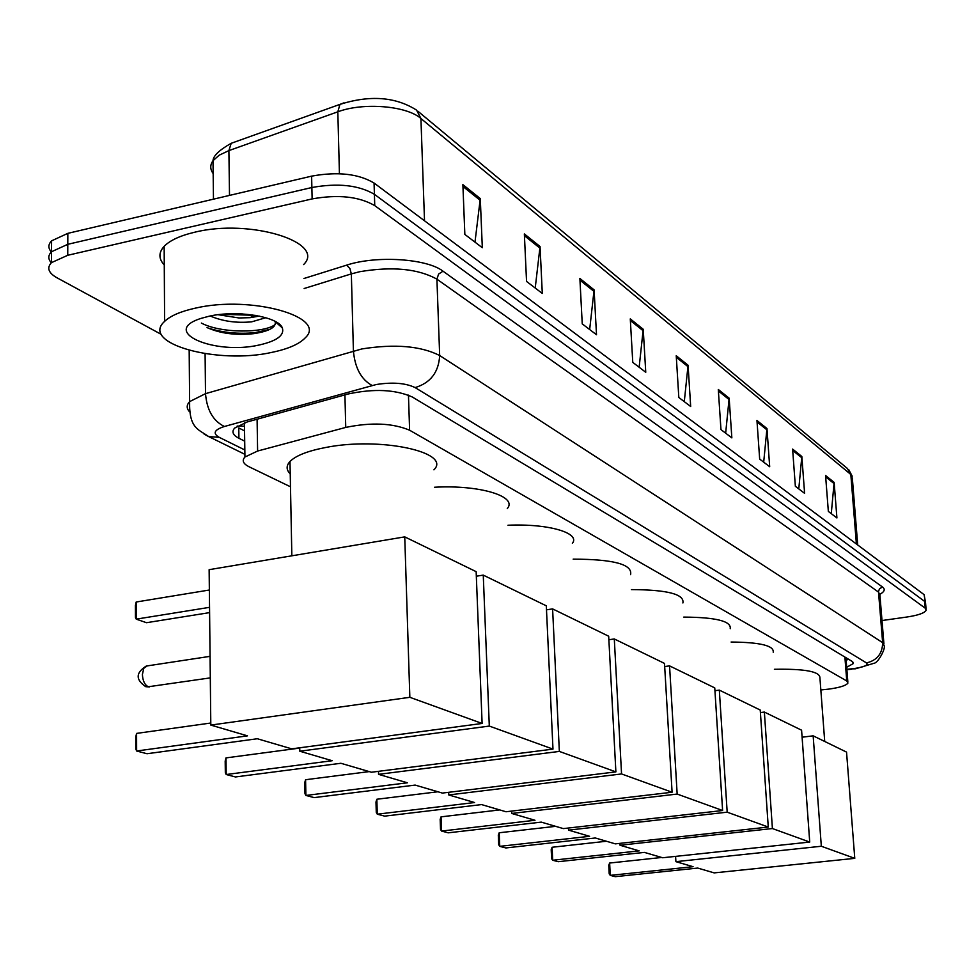 <?xml version="1.0" encoding="UTF-8"?>
<svg xmlns="http://www.w3.org/2000/svg" width="975" height="975" viewBox="0 0 975 975"><rect width="100%" height="100%" fill="white"/><g stroke="black" fill="none" stroke-linecap="round" stroke-linejoin="round"><path stroke-width="1.46" d="M820.84 689.959L828.848 689.106C839.926 687.546 846.288 685.523 847.933 683.036L846.763 680.952L409.61 430.219C392.633 423.089 371.341 422.151 345.747 427.416L257.607 451.035L244.932 457.019C241.727 460.529 243.128 463.795 249.137 466.806L290.489 486.793M846.702 667.278L853.308 663.573L852.174 661.428L412.279 396.983C395.302 389.5 373.998 388.489 348.355 393.937L247.163 421.968L234.67 428.062C231.428 431.718 232.854 435.118 238.924 438.275L244.701 441.163M848.628 659.295L846.142 660.185M161.484 334.498L56.891 277.741C48.445 272.915 46.617 267.893 51.431 262.653L67.738 255.279L312.134 198.912C338.167 194.269 359.032 196.511 374.741 205.615L925.263 608.229L926.189 610.204C924.702 612.995 918.365 615.262 907.164 616.98L881.997 620.539M51.309 251.94C48.019 248.162 48.104 244.469 51.565 240.849L67.836 233.354L311.61 176.134C337.582 171.429 358.398 173.733 374.071 183.044L924.081 594.64L925.592 603.428L924.678 601.441L374.412 194.317L924.678 601.441L925.263 608.229M311.61 176.134L311.878 187.517C337.874 182.837 358.715 185.104 374.412 194.317C358.715 185.104 337.874 182.837 311.878 187.517L67.787 244.311L311.878 187.517L312.134 198.912M51.297 262.775C47.946 259.021 48.019 255.353 51.504 251.745L67.787 244.311L51.504 251.745C48.019 255.353 47.946 259.021 51.297 262.775M244.542 430.877L238.777 427.952L238.924 438.275M462.881 184.628L464.843 234.414L482.32 247.723L480.285 198.583L462.881 184.628M474.983 242.141L480.285 198.583M524.355 233.927L526.549 281.434L542.295 293.438L540.053 246.517L524.355 233.927M535.214 288.039L540.053 246.517M579.881 278.46L582.246 323.883L596.505 334.742L594.104 289.868L579.881 278.46M589.668 329.538L594.104 289.868M630.277 318.886L632.775 362.383L645.755 372.279L643.232 329.27L630.277 318.886M639.149 367.246L643.232 329.27M825.569 475.508L828.348 511.424L836.916 517.957L834.137 482.381L825.569 475.508M831.273 513.654L834.137 482.381M792.602 449.073L795.356 486.281L804.607 493.338L801.84 456.483L792.602 449.073M798.781 488.902L801.84 456.483M756.953 420.481L759.671 459.091L769.689 466.732L766.959 428.513L756.953 420.481M763.693 462.15L766.959 428.513M718.295 389.476L720.964 429.597L731.847 437.885L729.166 398.19L718.295 389.476M725.656 433.168L729.166 398.19M676.236 355.741L678.819 397.483L690.678 406.514L688.07 365.235L676.236 355.741M684.292 401.651L688.07 365.235M233.427 142.508L231.185 143.301L228.893 150.601L219.204 155.183L213.013 160.68C209.966 164.982 210.015 169.272 213.159 173.55M924.081 594.64L925.507 602.343M774.406 669.289C804.85 668.716 820.024 671.568 819.926 677.857L824.716 741.463M693.079 866.69L610.277 875.367L615.262 876.671L697.734 868.067L714.175 872.893L854.77 858.353L821.328 846.251L675.907 861.656L693.079 866.69M610.277 875.367L609.204 873.892L608.753 865.239L609.643 863.033L610.277 875.367M661.672 857.476L609.643 863.033M675.907 861.656L675.59 856.379M821.328 846.251L813.15 735.832L802.096 737.21M813.15 735.832L846.544 752.103L854.77 858.353M731.104 642.037C760.134 642.281 774.162 645.682 773.212 652.214M639.198 850.87L552.691 860.243L558.224 861.705L644.378 852.394L662.647 857.756L809.725 842.059L772.407 828.543L620.051 845.252L639.198 850.87M552.691 860.243L551.618 858.707L551.204 849.603L552.094 847.263L552.691 860.243M606.426 841.254L552.094 847.263M620.051 845.252L619.954 843.351M772.407 828.543L764.363 712.067L760.402 712.579M764.363 712.067L801.584 730.19L809.725 842.059M683.767 617.09C715.991 617.309 731.469 621.185 730.214 628.717M589.595 836.306L499.748 846.349L505.818 847.945L595.286 837.976L615.322 843.862L768.263 827.044L727.179 812.175L568.559 830.127L589.595 836.306M499.748 846.349L498.7 844.752L498.31 835.234L499.2 832.772L499.748 846.349M555.616 826.337L499.2 832.772M568.559 830.127L568.449 828.019M727.179 812.175L719.318 690.117L714.931 690.702M719.318 690.117L760.232 710.044L768.263 827.044M631.41 589.595C667.375 589.765 684.547 594.226 682.902 602.964M534.982 820.267L441.553 831.066L448.244 832.821L541.259 822.12L563.343 828.604L722.609 810.517L677.162 794.064L511.741 813.455L534.982 820.267M441.553 831.066L440.529 829.42L440.176 819.439L441.053 816.843L441.553 831.066M499.712 809.92L441.053 816.843M511.741 813.455L511.643 811.09M677.162 794.064L669.557 665.876L664.694 666.547M669.557 665.876L714.76 687.899L722.609 810.517M573.166 559.138C613.592 559.236 632.726 564.403 630.581 574.641M474.569 802.535L377.276 814.186L384.674 816.136L481.528 804.582L505.988 811.761L672.092 792.236L621.55 773.943L448.768 794.954L474.569 802.535M377.276 814.186L376.277 812.48L375.984 801.998L376.85 799.244L377.276 814.186M437.909 791.773L376.85 799.244M448.768 794.954L448.671 792.309M621.55 773.943L614.299 638.954L608.863 639.746M614.299 638.954L664.499 663.414L672.092 792.236M507.987 525.232C548.291 523.441 580.71 532.984 572.386 543.331M407.379 782.803L305.906 795.454L314.145 797.611L415.143 785.082L442.37 793.077L615.883 771.883L559.345 751.42L378.556 774.345L407.379 782.803M305.906 795.454L304.968 793.674L304.736 782.645L305.577 779.72L305.906 795.454M369.22 771.603L305.577 779.72M378.556 774.345L378.471 771.335M559.345 751.42L552.606 608.9L546.487 609.826M552.606 608.9L608.68 636.224L615.883 771.883M434.521 487.244C479.846 484.673 518.018 496.458 507.268 508.597M332.183 760.719L226.2 774.528L235.426 776.953L340.897 763.279L371.402 772.237L552.983 749.117L489.304 726.07L299.788 751.213L332.183 760.719M226.2 774.528L225.335 772.675L225.188 761.036L225.993 757.904L226.2 774.528M299.727 748.081L225.993 757.904M299.788 751.213L299.727 747.776M489.304 726.07L483.259 575.116L476.324 576.213M483.259 575.116L546.305 605.828L552.983 749.117M290.233 473.85C286.187 469.865 286.102 465.745 289.989 461.492C295.815 455.63 307.613 450.986 325.382 447.549C379.921 436.508 452.156 452.229 433.912 469.828M247.479 735.857L136.622 751.006L147.018 753.736L257.327 738.745L291.732 748.849L482.113 723.462L409.841 697.308L210.807 725.083L247.479 735.857M136.622 751.006L135.854 749.08L135.817 736.747L136.573 733.407L136.622 751.006M210.783 723.023L136.573 733.407M210.807 725.083L209.137 569.68L404.747 536.872L476.153 571.655L482.113 723.462M409.841 697.308L404.747 536.872M136.183 602.014L136.232 619.137L135.464 617.455L135.428 605.463L136.183 602.014L209.357 590.009M209.601 612.617L146.494 622.708L136.232 619.137L209.54 607.34M195.244 308.173C251.062 294.974 328.222 317.046 305.199 337.862C299.252 344.114 288.259 348.928 272.244 352.292C218.095 364.772 139.657 343.59 164.617 321.384C170.479 315.803 180.68 311.403 195.244 308.173M164.263 264.968C158.535 258.789 158.498 252.574 164.153 246.334C169.955 240.374 180.082 235.682 194.512 232.269C249.856 218.327 326.406 242.324 303.627 264.591M218.12 314.718L238.96 317.96L250.234 317.667L259.252 316.083M210.198 315.997C222.629 321.311 236.45 323.261 251.66 321.835L265.822 317.716M207.041 327.539C219.972 333.426 235.365 335.485 253.195 333.718L254.536 333.535C269.514 331.122 276.388 327.149 275.157 321.64L282.336 327.893C284.615 335.254 276.973 340.945 259.423 344.955C214.256 355.497 158.986 331.427 201.386 318.289L209.235 316.192C237.047 309.782 278.436 316.595 282.336 327.893M221.861 314.303L255.243 315.339M207.87 327.978C222.532 332.682 238.205 334.23 254.889 332.658L269.819 329.379M277.765 323.907L278.046 323.176M235.109 313.718L242.556 313.95M201.362 323.054C220.972 333.645 264.615 333.206 275.218 324.468M237.169 426.063L244.481 426.197M844.898 657.065L846.763 680.952M257.095 419.213L257.607 451.035M344.918 394.887L345.747 427.416M408.464 395.119L409.61 430.219M846.861 669.301L854.368 668.521C864.606 666.912 868.64 665.047 866.47 662.915L415.106 387.587C405.563 383.017 392.645 381.993 376.338 384.503L224.408 426.489C214.207 429.792 212.465 433.4 219.204 437.324L244.835 449.975M189.345 411.584C186.408 408.281 186.505 404.954 189.625 401.615L205.518 393.656L361.847 348.94C394.802 343.736 420.749 345.942 439.676 355.534L882.643 642.659L884.057 645.462C886.129 647.827 878.134 663.098 874.014 663.268L855.623 668.765M303.92 278.509L346.661 265.139C376.423 255.267 426.952 258.582 443.016 271.184L882.509 587.011L879.511 588.754L878.475 591.569L882.643 642.659C882.46 653.64 877.061 660.392 866.47 662.915M415.106 387.587C430.511 382.943 438.701 372.255 439.676 355.534L436.91 279.167C418.104 268.722 392.377 266.236 359.714 271.708L351.341 273.89L353.413 350.988C354.985 368.026 361.225 379.531 372.133 385.491M882.509 587.011C885.41 589.241 884.581 591.642 880.023 594.238M883.923 643.902L879.913 595.116L878.487 592.069L436.91 279.167L438.604 274.072L443.016 271.184M374.741 205.615L374.071 183.044M67.738 255.279L67.836 233.354M224.408 426.489C213.147 420.993 206.858 410.048 205.518 393.656L205.091 353.706M346.661 265.139L349.903 268.552L351.341 273.89L304.139 288.515M219.204 437.324L208.674 436.581L204.128 434.143M851.273 668.874L855.368 668.801M343.651 102.948L339.946 104.374L337.825 111.808L228.893 150.601L229.503 195.414M213.464 199.18L213.013 160.68C213.257 155.817 219.314 150.016 231.185 143.301L339.946 104.374C369.988 94.88 395.533 96.793 416.581 110.126L420.92 118.511C406.794 105.787 363.334 102.168 337.825 111.808L339.422 173.708M857.707 544.976L852.345 478.201L847.482 468.548L418.007 111.308M856.403 543.989L850.822 474.472L420.92 118.511L424.515 220.777M676.333 357.313L688.033 366.685M718.404 390.987L729.129 399.592M757.051 421.943L766.935 429.853M792.699 450.474L801.828 457.775M825.667 476.86L834.125 483.637M630.374 320.531L643.183 330.781M579.967 280.178L594.055 291.452M524.44 235.718L539.992 248.174M462.954 186.493L480.212 200.314M147.225 665.901L143.764 668.314L142.399 674.554C142.789 680.964 144.775 685.035 148.346 686.753L210.295 677.881M846.02 658.637L847.117 658.393M845.947 657.686L847.836 681.878M244.433 422.797L244.932 457.019M853.223 662.378L853.308 663.573M926.092 609.131L925.592 603.428M51.431 262.653L51.565 240.849M244.896 454.338L208.674 436.581C198.364 429.219 189.04 428.561 189.625 401.615L189.174 350.427M846.885 669.691L851.687 669.228M848.713 469.609L852.223 476.202M291.842 555.811L289.989 461.492M210.064 656.346L146.262 666.047C135.647 672.799 135.488 679.685 145.787 686.705L149.504 686.912M164.617 321.384L164.153 246.334M250.234 317.667L253.5 315.547M253.195 333.718L254.889 332.658"/></g></svg>
